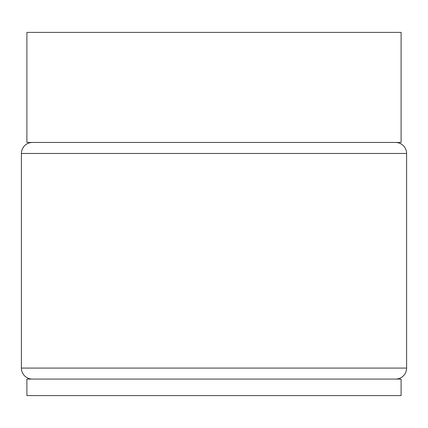 <?xml version="1.0" encoding="UTF-8"?>
<svg xmlns="http://www.w3.org/2000/svg" width="428" height="428" viewBox="0 0 428 428"><rect width="100%" height="100%" fill="white"/><g stroke="black" fill="none" stroke-linecap="round" stroke-linejoin="round"><path stroke-width="0.64" d="M401.095 379.085L26.905 379.085L26.905 395.595L401.095 395.595L401.095 379.085M395.595 142.465A11.005 11.005 0 0 1 406.6 153.47L21.4 153.47A11.005 11.005 0 0 1 32.405 142.465M32.405 379.085A11.005 11.005 0 0 1 21.4 368.08L406.6 368.08A11.005 11.005 0 0 1 395.595 379.085M406.6 153.47L406.6 368.08M21.4 153.47L21.4 368.08M214 32.405L401.095 32.405L401.095 142.465L26.905 142.465L26.905 32.405L214 32.405"/></g></svg>

